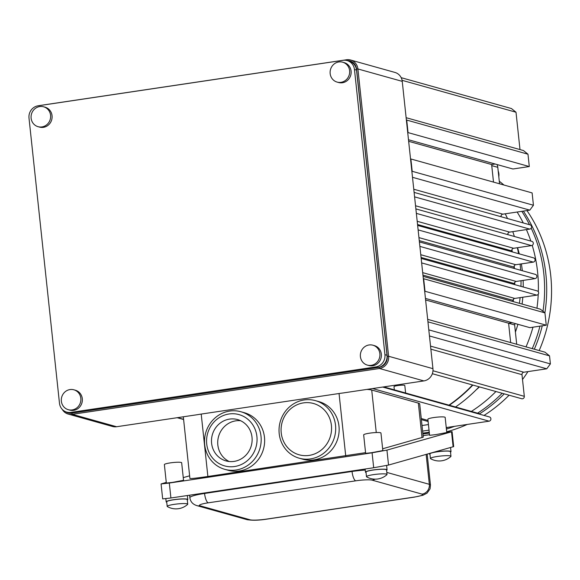 <?xml version="1.0" encoding="UTF-8"?>
<svg xmlns="http://www.w3.org/2000/svg" width="580" height="580" viewBox="0 0 580 580"><rect width="100%" height="100%" fill="white"/><g stroke="black" fill="none" stroke-linecap="round" stroke-linejoin="round"><path stroke-width="0.87" d="M429.345 433.064A141.332 133.371 105.6 0 1 427.634 433.333A141.332 133.371 105.6 0 1 422.914 433.949M523.363 211.106A141.332 133.371 105.6 0 1 544.895 312.845M542.271 325.8A141.332 133.371 105.6 0 1 534.325 349.204M504.245 393.849A141.332 133.371 105.6 0 1 479.674 413.743M454.517 426.343A141.332 133.371 105.6 0 1 446.419 429.091M499.278 181.221A141.332 133.371 105.6 0 1 503.955 185.034M526.937 210.569A141.332 133.371 105.6 0 1 539.175 350.559M527.952 371.606A141.332 133.371 105.6 0 1 522.515 379.501M509.095 395.205A141.332 133.371 105.6 0 1 484.01 415.425M467.248 424.444A141.332 133.371 105.6 0 1 446.701 431.752M382.64 448.775L423.255 437.161L419.71 403.985A26.093 3.364 173.9 0 0 418.347 403.093L371.715 390.036A26.093 3.364 173.9 0 0 366.77 389.426M299.294 458.222L302.76 459.193A29.899 28.21 -74.4 0 0 338.981 426.199A29.899 28.21 -74.4 0 0 318.884 401.614L315.418 400.642A29.899 28.21 -74.4 0 0 280.191 421.827A29.899 28.21 -74.4 0 0 299.294 458.222A29.899 28.21 -74.4 0 0 310.51 458.911A29.899 28.21 -74.4 0 0 335.523 425.234A29.899 28.21 -74.4 0 0 315.418 400.642M224.786 469.336L228.252 470.3A29.899 28.21 -74.4 0 0 264.473 437.313A29.899 28.21 -74.4 0 0 244.376 412.721L240.91 411.749A29.899 28.21 -74.4 0 0 205.682 432.934A29.899 28.21 -74.4 0 0 224.786 469.336A29.899 28.21 -74.4 0 0 236.002 470.025A29.899 28.21 -74.4 0 0 261.014 436.341A29.899 28.21 -74.4 0 0 240.91 411.749M183.389 416.774A26.093 3.364 173.9 0 0 183.345 417.034L189.906 478.442C190.639 478.783 196.627 478.13 207.879 476.485L365.567 452.654M350.595 60.015A10.875 10.259 -74.4 0 1 357.904 68.955L388.607 356.258A10.875 10.259 -74.4 0 1 379.509 368.503L72.275 414.323L116.616 426.735L197.439 414.685A26.093 3.364 -6.1 0 1 201.209 414.076L339.053 393.515A26.093 3.364 -6.1 0 1 343.034 392.972L423.849 380.915A10.875 10.259 105.6 0 0 432.948 368.67L402.245 81.367A10.875 10.259 105.6 0 0 394.936 72.427L350.595 60.015A10.875 10.259 -74.4 0 0 346.514 59.762L346.369 60.385M240.635 420.732A21.453 20.242 -74.4 0 0 217.841 445.012A21.453 20.242 -74.4 0 0 229.216 461.513M256.904 436.508A26.637 25.136 -74.4 0 0 229.006 413.989A26.637 25.136 -74.4 0 0 206.719 443.997A26.637 25.136 -74.4 0 0 234.617 466.516A26.637 25.136 -74.4 0 0 256.904 436.508M211.606 443.265A21.453 20.242 105.6 0 1 237.59 419.594A21.453 20.242 105.6 0 1 251.299 445.708A21.453 20.242 105.6 0 1 226.026 460.911A21.453 20.242 105.6 0 1 211.606 443.265M331.412 425.401A26.637 25.136 -74.4 0 0 303.514 402.875A26.637 25.136 -74.4 0 0 281.227 432.883A26.637 25.136 -74.4 0 0 309.125 455.409A26.637 25.136 -74.4 0 0 331.412 425.401M386.483 474.114A10.331 1.327 173.9 0 0 373.462 474.643A10.331 1.327 173.9 0 0 366.488 476.659A10.331 1.327 173.9 0 0 366.669 476.876A17.393 17.393 0 0 0 386.889 474.715A10.331 1.327 173.9 0 0 387.027 474.462A10.331 1.327 173.9 0 0 386.483 474.114M450.421 455.931A10.331 1.327 173.9 0 0 437.4 456.46A10.331 1.327 173.9 0 0 430.425 458.483A10.331 1.327 173.9 0 0 430.607 458.693A17.393 17.393 0 0 0 450.827 456.533A10.331 1.327 173.9 0 0 450.964 456.286A10.331 1.327 173.9 0 0 450.421 455.931M187.195 503.832A10.331 1.327 173.9 0 0 174.174 504.361A10.331 1.327 173.9 0 0 167.192 506.384A10.331 1.327 173.9 0 0 167.381 506.594A17.393 17.393 0 0 0 187.594 504.433A10.331 1.327 173.9 0 0 187.731 504.187A10.331 1.327 173.9 0 0 187.195 503.832M387.027 474.462L386.534 469.88A10.331 1.327 173.9 0 0 372.976 470.061A10.331 1.327 173.9 0 0 365.994 472.076L366.488 476.659M450.964 456.286L450.471 451.704A10.331 1.327 173.9 0 0 436.914 451.878A10.331 1.327 173.9 0 0 429.932 453.901L430.425 458.483M187.731 504.187L187.246 499.605A10.331 1.327 173.9 0 0 173.681 499.779A10.331 1.327 173.9 0 0 166.699 501.801L167.192 506.384M366.045 472.512A10.875 1.399 -6.1 0 1 366.024 472.504A10.875 1.399 -6.1 0 1 365.458 472.135A10.875 1.399 -6.1 0 1 376.115 469.59A10.875 1.399 -6.1 0 1 387.077 469.822A10.875 1.399 -6.1 0 1 386.584 470.315M429.983 454.336A10.875 1.399 -6.1 0 1 429.961 454.328A10.875 1.399 -6.1 0 1 429.396 453.959A10.875 1.399 -6.1 0 1 430.331 453.263M433.064 452.494A10.875 1.399 -6.1 0 1 444.592 451.051A10.875 1.399 -6.1 0 1 451.015 451.646A10.875 1.399 -6.1 0 1 450.522 452.139M166.75 502.236A10.875 1.399 -6.1 0 1 166.728 502.229A10.875 1.399 -6.1 0 1 166.163 501.86A10.875 1.399 -6.1 0 1 176.82 499.308A10.875 1.399 -6.1 0 1 187.782 499.547A10.875 1.399 -6.1 0 1 187.289 500.04M452.088 431.658L386.94 450.109L372.084 452.806L169.309 483.046L170.911 497.988L373.687 467.748L388.535 465.059L453.683 446.6L452.088 431.658L446.745 432.143M170.911 497.988L162.675 498.887L161.073 483.945L169.309 483.046M166.272 482.4L161.073 483.945M183.258 477.615L189.631 475.817M423.096 435.652L429.519 434.696M435.573 434.659L429.584 435.312L427.873 419.253A8.7 1.124 -6.1 0 1 436.399 417.216A8.7 1.124 -6.1 0 1 445.164 417.404L446.781 432.535L435.573 434.659M172.332 482.422L166.344 483.075L164.372 464.595A8.7 1.124 -6.1 0 1 172.898 462.557A8.7 1.124 -6.1 0 1 181.663 462.746L183.541 480.298L172.332 482.422M371.628 452.704L365.639 453.357L363.667 434.877A8.7 1.124 -6.1 0 1 372.193 432.839A8.7 1.124 -6.1 0 1 380.959 433.028L382.836 450.58L371.628 452.704M428.439 424.567L422.015 425.524M421.385 419.615L428.113 421.5M427.997 420.427L421.268 418.542M428.852 330.353L427.917 321.625M429.149 329.962L550.391 363.906L549.535 355.866L428.286 321.922M423.69 278.929L425.01 291.262L546.259 325.206L544.939 312.874L423.327 278.632M412.191 171.303L410.872 158.971L532.121 192.915L533.44 205.248L412.191 171.303L411.894 171.694M406.739 120.27L408.052 132.602L529.301 166.547L527.981 154.215L406.37 119.973M549.535 355.866L544.983 352.183L427.677 319.348M544.939 312.874L540.386 309.198L423.081 276.356M512.814 301.477A146.769 138.504 -74.4 0 0 512.981 300.317A2.175 2.052 105.6 0 1 514.786 298.424L536.804 295.14A2.175 2.052 105.6 0 0 537.16 290.899L421.167 258.426M514.351 284.519A146.769 138.504 -74.4 0 0 514.38 283.576A2.175 2.052 105.6 0 1 516.214 281.438L535.035 278.632A2.175 2.052 105.6 0 0 535.398 274.391L419.405 241.918M514.076 268.424A146.769 138.504 -74.4 0 0 513.981 267.112A2.175 2.052 105.6 0 1 515.801 264.726L533.274 262.117A2.175 2.052 105.6 0 0 533.629 257.882L417.636 225.41M415.875 208.901L531.867 241.374A2.175 2.052 105.6 0 1 531.512 245.608L513.612 248.283A2.175 2.052 105.6 0 0 511.821 250.908A146.769 138.504 -74.4 0 1 511.988 251.821M414.105 192.393L530.098 224.866A2.175 2.052 105.6 0 1 529.743 229.1L509.624 232.101A2.175 2.052 105.6 0 0 507.819 234.639M501.033 216.724A2.175 2.052 105.6 0 1 502.838 214.165L529.801 210.141L533.44 205.248M412.496 177.306L529.801 210.141M527.981 154.215L523.428 150.539L406.123 117.697M402.085 80.33L516.004 112.223L511.451 108.547L401.172 77.669M430.86 349.16L521.993 374.673A2.175 2.052 105.6 0 1 523.812 372.222L546.751 368.8L550.391 363.906M521.993 374.673L524.313 396.328A2.175 2.052 105.6 0 1 521.674 398.728L432.346 373.716M429.454 335.965L546.751 368.8M448.956 405.145A146.769 138.504 -74.4 0 0 472.519 384.968M383.772 386.896L479.986 413.83L480.037 414.309M372.577 388.564L489.092 421.182A2.175 2.052 -74.4 0 0 489.447 416.947L382.684 387.056M489.092 421.182L446.252 427.569M429.033 430.142L422.61 431.099M516.004 112.223L519.999 149.575M529.301 166.547L512.916 168.99L408.487 139.751M495.146 164.017L491.63 164.539L493.507 182.106M546.259 325.206L529.874 327.649L425.437 298.41M512.104 322.676L508.587 323.198L510.661 342.577M491.63 164.539L408.646 141.31M508.587 323.198L425.604 299.969M513.162 301.578A146.769 138.504 -74.4 0 0 513.496 299.157M514.699 284.613A146.769 138.504 -74.4 0 0 514.764 282.38M514.424 268.518A146.769 138.504 -74.4 0 0 514.213 265.901M515.054 323.495A146.769 138.504 -74.4 0 1 514.634 324.923L508.587 323.234M519.397 303.318A146.769 138.504 -74.4 0 0 520.122 297.627M520.934 286.361A146.769 138.504 -74.4 0 0 521.029 280.72M520.659 270.265A146.769 138.504 -74.4 0 0 520.166 264.719A146.769 138.504 105.6 0 0 520.101 264.081M449.304 405.239A146.769 138.504 -74.4 0 0 472.867 385.062M455.539 406.986A146.769 138.504 -74.4 0 0 479.102 386.809M523.109 280.408A130.464 123.112 105.6 0 1 523.24 287.006M522.812 297.228A130.464 123.112 105.6 0 1 522.087 304.079M517.904 324.293A130.464 123.112 105.6 0 1 515.402 332.115M479.457 386.911A130.464 123.112 105.6 0 1 476.108 389.89M517.577 247.689A130.464 123.112 105.6 0 1 519.274 253.866M521.362 263.893A130.464 123.112 105.6 0 1 522.333 270.737M514.634 324.923L516.707 344.266M497.089 164.56A9.787 9.236 105.6 0 1 497.792 167.315L499.554 183.802M505.231 213.81A146.769 138.504 105.6 0 1 507.514 218.544M512.778 231.63A146.769 138.504 105.6 0 1 514.366 236.473M517.36 247.718A146.769 138.504 105.6 0 1 518.571 253.663M521.819 211.33A141.332 133.371 105.6 0 1 529.511 224.699M531.193 228.157A141.332 133.371 105.6 0 1 542.967 311.286M539.958 326.141A141.332 133.371 105.6 0 1 532.251 348.623M502.164 393.262A141.332 133.371 105.6 0 1 477.594 413.156M448.144 427.293A141.332 133.371 105.6 0 1 446.288 427.902M429.251 432.143A141.332 133.371 105.6 0 1 422.827 433.129M471.359 411.416A141.332 133.371 -74.4 0 0 495.929 391.522M526.016 346.876A141.332 133.371 -74.4 0 0 532.976 327.185M536.928 308.226A141.332 133.371 -74.4 0 0 538.24 294.219M538.327 291.805A141.332 133.371 -74.4 0 0 532.215 245.362M530.852 241.091A141.332 133.371 -74.4 0 0 526.401 229.6M523.276 222.952A141.332 133.371 -74.4 0 0 517.142 212.033M347.152 60.574A10.875 10.259 105.6 0 1 354.467 69.513L384.939 354.67A10.875 10.259 105.6 0 1 375.847 366.923L70.861 412.402A10.875 10.259 105.6 0 1 66.787 412.148A10.875 10.259 105.6 0 1 59.472 403.209L29 118.052A10.875 10.259 105.6 0 1 38.099 105.806L343.077 60.32A10.875 10.259 105.6 0 1 347.152 60.574L349.232 61.154A10.875 10.259 105.6 0 1 356.54 70.1L387.02 355.257A10.875 10.259 105.6 0 1 377.921 367.502L71.811 413.156A9.787 9.236 -74.4 0 1 65.555 411.713M423.849 380.915L379.509 368.503L379.052 367.336L375.847 366.923M379.052 367.336A9.787 9.236 -74.4 0 0 387.237 356.308L356.533 69.013A9.787 9.236 -74.4 0 0 347.398 60.639M38.316 105.77A10.875 10.259 -74.4 0 1 39.28 105.582L346.514 59.762M70.861 412.402L72.942 412.982A10.875 10.259 105.6 0 1 68.861 412.735L66.787 412.148M62.256 409.386A10.875 10.259 -74.4 0 0 68.201 414.069A10.875 10.259 -74.4 0 0 72.275 414.323L71.811 413.156M116.616 426.735A10.875 10.259 105.6 0 1 112.542 426.481L68.201 414.069M367.35 365.103L368.829 365.516A10.331 9.744 -74.4 0 0 372.701 365.755A10.331 9.744 -74.4 0 0 381.343 354.119A10.331 9.744 -74.4 0 0 374.397 345.622L372.918 345.209A10.331 9.744 -74.4 0 0 360.405 356.606A10.331 9.744 -74.4 0 0 367.35 365.103A10.331 9.744 -74.4 0 0 379.864 353.706A10.331 9.744 -74.4 0 0 372.918 345.209M68.309 409.697L69.788 410.111A10.331 9.744 -74.4 0 0 73.66 410.35A10.331 9.744 -74.4 0 0 82.302 398.714A10.331 9.744 -74.4 0 0 75.356 390.224L73.877 389.803A10.331 9.744 -74.4 0 0 61.364 401.2A10.331 9.744 -74.4 0 0 68.309 409.697A10.331 9.744 -74.4 0 0 80.823 398.3A10.331 9.744 -74.4 0 0 73.877 389.803M38.062 126.687L39.541 127.1A10.331 9.744 -74.4 0 0 43.413 127.339A10.331 9.744 -74.4 0 0 52.055 115.703A10.331 9.744 -74.4 0 0 45.109 107.206L43.63 106.793A10.331 9.744 -74.4 0 0 31.117 118.19A10.331 9.744 -74.4 0 0 38.062 126.687A10.331 9.744 -74.4 0 0 50.576 115.29A10.331 9.744 -74.4 0 0 43.63 106.793M337.103 82.092L338.582 82.505A10.331 9.744 -74.4 0 0 342.461 82.744A10.331 9.744 -74.4 0 0 351.096 71.108A10.331 9.744 -74.4 0 0 344.15 62.611L342.671 62.198A10.331 9.744 -74.4 0 0 330.158 73.595A10.331 9.744 -74.4 0 0 337.103 82.092A10.331 9.744 -74.4 0 0 349.617 70.695A10.331 9.744 -74.4 0 0 342.671 62.198M405.608 393.008L404.804 385.49A5.438 0.703 173.9 0 0 397.67 385.584A5.438 0.703 173.9 0 0 393.994 386.65L394.342 389.854M498.807 176.806A10.875 10.259 -74.4 0 0 498.184 170.984M512.336 251.923A146.769 138.504 -74.4 0 0 511.915 249.712M508.131 234.726A146.769 138.504 -74.4 0 0 507.848 233.812M501.279 216.797A146.769 138.504 -74.4 0 0 501.011 216.217M376.26 432.535L371.715 390.036M422.037 437.661L418.347 403.093M207.879 476.485L201.209 414.076M345.724 455.923L339.053 393.515M422.059 494.124A13.043 1.682 -6.1 0 1 413.924 497.118L266.452 519.115A13.043 1.682 -6.1 0 1 250.009 519.782L200.122 505.818A13.043 1.682 -6.1 0 1 208.256 502.816L355.728 480.827A13.043 1.682 -6.1 0 1 372.172 480.16L422.059 494.124A8.7 8.207 105.6 0 0 429.338 484.322A21.743 2.798 173.9 0 1 430.469 485.068L430.048 488.889L427.054 493.13L422.994 495.24L414.294 497.147A8.7 2.654 -98.5 0 1 413.924 497.118M365.233 470.061A21.743 2.798 173.9 0 0 352.038 471.475A8.7 2.654 81.5 0 0 355.728 480.827M375.042 479.152A8.7 8.207 105.6 0 1 372.172 480.16M204.515 492.978L204.566 493.464A8.7 2.654 81.5 0 0 208.256 502.816M250.009 519.782A8.7 8.207 -74.4 0 1 246.746 519.578L196.859 505.615C192.763 504.325 190.429 501.693 189.87 497.72A21.743 2.798 173.9 0 1 204.566 493.464L352.038 471.475L351.988 470.982M196.859 505.615A8.7 8.207 -74.4 0 0 200.122 505.818M246.746 519.578C251.938 520.564 258.629 520.419 266.822 519.136A8.7 2.654 -98.5 0 1 266.452 519.115M386.809 472.417L429.338 484.322L426.14 454.445M372.084 452.806L373.687 467.748M451.53 431.89L453.132 446.832M386.94 450.109L388.535 465.059M422.95 275.108L512.981 300.317M422.682 272.636L514.786 298.424M421.646 262.899L536.804 295.14M421.065 257.455L514.38 283.576M420.768 254.714L516.214 281.438M419.876 246.391L535.035 278.632M419.26 240.599L513.981 267.112M418.941 237.612L515.801 264.726M418.115 229.883L533.274 262.117M416.353 213.375L531.512 245.608M417.542 224.511L511.821 250.908M417.194 221.285L513.612 248.283M414.584 196.859L529.743 229.1M415.541 205.762L509.624 232.101M413.772 189.232L502.838 214.165M430.534 346.108L523.812 372.222M432.977 370.758L524.313 396.328M177.582 417.643L183.592 419.325M497.792 167.315L491.746 165.626M356.533 69.013L357.904 68.955L402.245 81.367M387.237 356.308L388.607 356.258L432.948 368.67M354.467 69.513L356.54 70.1M384.939 354.67L387.02 355.257M414.294 497.147L266.822 519.136M365.125 469.024L365.458 472.135M386.613 465.508L387.077 469.822M189.602 495.204L189.87 497.72M427.17 454.154L430.469 485.068M429.352 453.538L429.396 453.959M450.573 447.55L451.015 451.646M165.822 498.684L166.163 501.86M187.355 495.537L187.782 499.547M177.168 417.701L183.613 419.507"/></g></svg>
